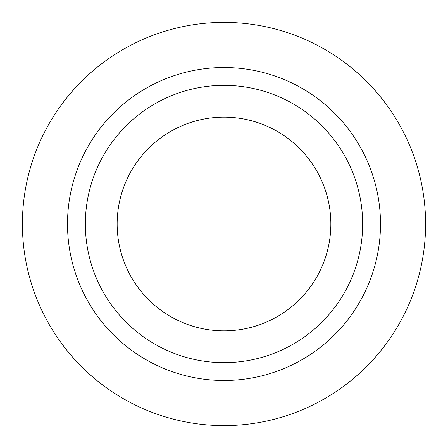 <?xml version="1.0" encoding="UTF-8"?>
<svg xmlns="http://www.w3.org/2000/svg" width="448" height="448" viewBox="0 0 448 448"><rect width="100%" height="100%" fill="white"/><g stroke="black" fill="none" stroke-linecap="round" stroke-linejoin="round"><path stroke-width="0.67" d="M425.6 224A201.6 201.6 0 0 1 123.2 398.591A201.6 201.6 0 0 1 123.2 49.409A201.6 201.6 0 0 1 425.6 224M380.498 224A156.498 156.498 0 0 1 145.751 359.531A156.498 156.498 0 0 1 145.751 88.469A156.498 156.498 0 0 1 380.498 224M362.645 224A138.645 138.645 0 0 1 154.678 344.07A138.645 138.645 0 0 1 154.678 103.93A138.645 138.645 0 0 1 362.645 224M330.842 224A106.842 106.842 0 0 1 170.576 316.529A106.842 106.842 0 0 1 170.576 131.471A106.842 106.842 0 0 1 330.842 224"/></g></svg>
